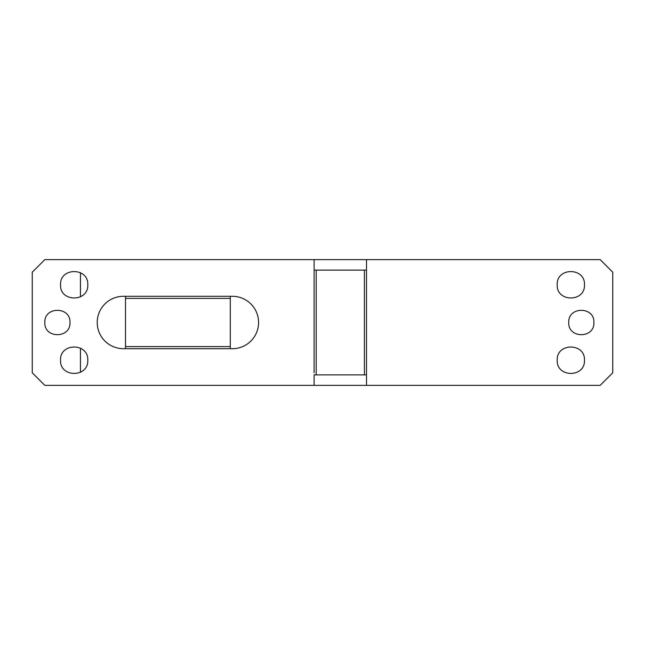 <?xml version="1.0" encoding="UTF-8"?>
<svg xmlns="http://www.w3.org/2000/svg" width="645" height="645" viewBox="0 0 645 645"><rect width="100%" height="100%" fill="white"/><g stroke="black" fill="none" stroke-linecap="round" stroke-linejoin="round"><path stroke-width="0.97" d="M366.505 385.371L600.173 385.371L612.75 372.794L612.75 272.206L600.173 259.629L44.828 259.629L32.25 272.206L32.25 372.794L44.828 385.371L314.115 385.371L314.115 374.89L366.505 374.89L366.505 385.371L314.115 385.371M314.115 372.794L314.115 270.11L314.115 372.794M314.115 259.629L314.115 270.11L366.505 270.11L366.505 374.89M44.828 322.5C44.045 306.278 70.748 306.278 69.974 322.5C70.748 338.722 44.045 338.722 44.828 322.5M97.218 322.5A26.195 26.195 0 0 0 123.413 348.695L125.509 348.695L125.509 296.305L123.413 296.305A26.195 26.195 0 0 0 97.218 322.5M125.509 296.305L232.385 296.305A26.195 26.195 0 0 1 258.581 322.5A26.195 26.195 0 0 1 232.385 348.695L125.509 348.695M60.541 360.224C59.695 342.648 88.631 342.648 87.784 360.224C88.631 377.793 59.695 377.793 60.541 360.224M60.541 284.776C59.695 267.207 88.631 267.207 87.784 284.776C88.631 302.352 59.695 302.352 60.541 284.776M366.505 259.629L366.505 270.11M568.745 322.5C567.963 306.278 594.666 306.278 593.892 322.5C594.666 338.722 567.963 338.722 568.745 322.5M557.216 360.224C556.369 342.648 585.305 342.648 584.459 360.224C585.305 377.793 556.369 377.793 557.216 360.224M557.216 284.776C556.369 267.207 585.305 267.207 584.459 284.776C585.305 302.352 556.369 302.352 557.216 284.776M316.211 270.11L316.211 374.89M230.289 296.305L230.289 298.401L125.509 298.401M230.289 298.401L230.289 348.695M230.289 346.599L125.509 346.599M364.417 270.11L364.417 374.89M80.448 272.69L80.448 296.861M80.448 348.139L80.448 372.31"/></g></svg>
